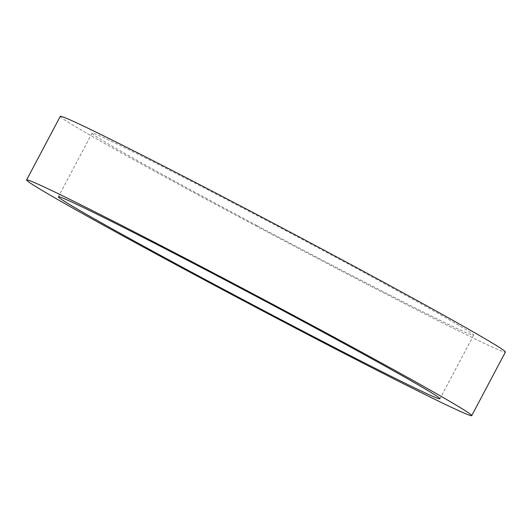 <?xml version="1.0" encoding="UTF-8"?>
<svg xmlns="http://www.w3.org/2000/svg" width="532" height="532" viewBox="0 0 532 532"><rect width="100%" height="100%" fill="white"/><g stroke="black" fill="none" stroke-linecap="round" stroke-linejoin="round"><path stroke-width="0.4" stroke-dasharray="2.66 2" d="M257.149 225.694A215.866 4.522 -152.1 0 0 473.606 335.22A215.866 4.522 -152.1 0 0 308.513 242.732A215.866 4.522 -152.1 0 0 92.056 133.2A215.866 4.522 -152.1 0 0 257.149 225.694M60.262 116.368A251.842 5.273 -152.1 0 0 252.873 224.271A251.842 5.273 -152.1 0 0 505.4 352.058M473.606 335.22L439.944 398.801M92.056 133.2L58.394 196.78"/><path stroke-width="0.8" d="M223.487 289.268A215.866 4.522 -152.1 0 0 439.944 398.801A215.866 4.522 -152.1 0 0 274.851 306.306A215.866 4.522 -152.1 0 0 58.394 196.78A215.866 4.522 -152.1 0 0 223.487 289.268M471.738 415.632L505.4 352.058A251.842 5.273 -152.1 0 0 312.789 244.155A251.842 5.273 -152.1 0 0 60.262 116.368L26.6 179.942A251.842 5.273 -152.1 0 0 219.211 287.845A251.842 5.273 -152.1 0 0 471.738 415.632A251.842 5.273 -152.1 0 0 279.127 307.729A251.842 5.273 -152.1 0 0 26.6 179.942"/></g></svg>
